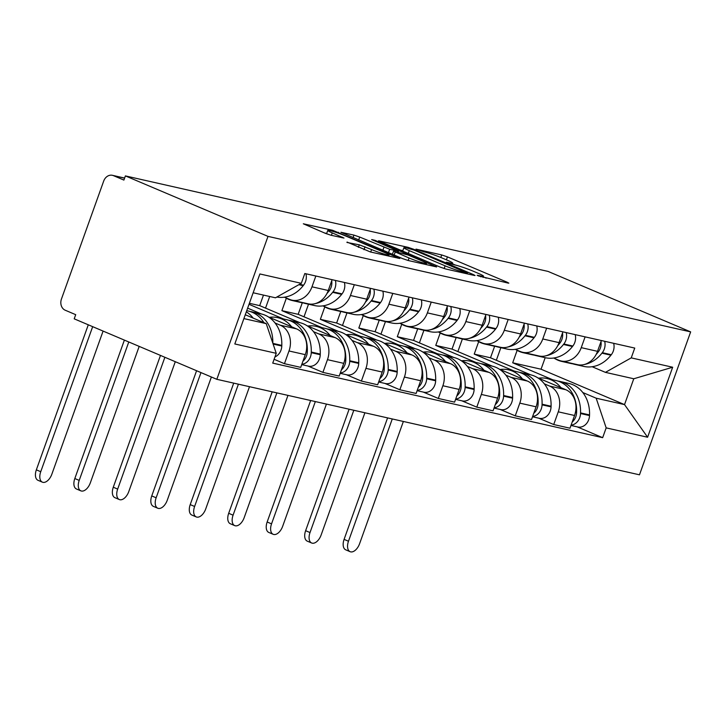 <?xml version="1.0" encoding="UTF-8"?>
<svg xmlns="http://www.w3.org/2000/svg" width="727" height="727" viewBox="0 0 727 727"><rect width="100%" height="100%" fill="white"/><g stroke="black" fill="none" stroke-linecap="round" stroke-linejoin="round"><path stroke-width="1.09" d="M478.321 275.897L508.055 283.076L508.845 283.139L507.155 282.212L447.45 256.895L441.707 254.941L415.989 249.125L423.968 251.851A13.949 1.163 19.7 0 1 442.325 258.103L447.305 260.211A13.949 1.163 19.7 0 1 452.694 263.165A13.949 1.163 19.7 0 1 450.167 262.965L446.296 262.165L447.468 262.81L454.811 264.928A13.949 1.163 19.7 0 1 473.177 271.18L478.148 273.288A13.949 1.163 19.7 0 1 483.537 276.242A13.949 1.163 19.7 0 1 481.02 276.042L477.139 275.251L478.321 275.897M347.07 242.064L370.452 251.978L399.805 258.494L332.675 230.305L303.323 223.789L325.242 233.285L330.976 235.239L343.989 238.065L332.275 232.885A11.659 0.972 19.7 0 1 327.768 230.423A11.659 0.972 19.7 0 1 333.92 231.704A11.659 0.972 19.7 0 1 345.225 235.812L384.528 252.487A11.659 0.972 19.7 0 1 389.036 254.95A11.659 0.972 19.7 0 1 382.884 253.668A11.659 0.972 19.7 0 1 371.579 249.561L359.292 244.826L346.933 242.454M267.999 236.384L125.389 175.907L548.031 271.407L690.65 331.885L267.999 236.384L216.828 379.312L639.478 474.813L690.65 331.885M439.989 267.036L445.733 268.99L474.286 275.442L475.076 275.506L473.395 274.579L413.681 249.261L407.947 247.307L378.594 240.791L439.989 267.036M436.654 266.936L408.092 260.484L402.358 258.53L340.963 232.286L353.967 235.112L359.711 237.066L389.663 249.288L398.56 251.188L371.661 239.574L375.05 240.337L436.654 266.936M125.389 175.907L123.899 180.078L113.421 175.634A8.888 7.306 -77.3 0 0 112.394 175.307A8.888 7.306 -77.3 0 0 103.679 181.105L61.45 299.024A8.888 7.306 -77.3 0 0 65.23 310.229L75.708 314.673L74.209 318.835L216.828 379.312M585.108 336.865L581.246 347.651A20.429 16.803 102.7 0 1 561.199 360.992L577.474 364.663A20.429 16.803 -77.3 0 0 597.521 351.332L601.383 340.545M530.701 374.832L490.498 357.784L494.633 346.252M544.341 383.838L549.594 386.064A20.429 16.803 102.7 0 1 558.272 411.827L574.548 415.499A20.429 16.803 -77.3 0 0 565.86 389.745L537.807 377.849M574.548 415.499L569.995 428.212L553.72 424.532L538.725 418.17M561.199 360.992A20.429 16.803 102.7 0 1 558.836 360.228L553.665 358.038M558.272 411.827L553.72 424.532M478.675 341.681L474.222 354.104L514.416 371.152M546.649 328.168L542.778 338.964A20.429 16.803 102.7 0 1 522.731 352.295L539.007 355.976A20.429 16.803 -77.3 0 0 559.054 342.635L562.916 331.848M492.234 366.135L452.03 349.096L456.165 337.555M500.258 409.483L515.252 415.844L531.528 419.515L536.081 406.811A20.429 16.803 -77.3 0 0 527.393 381.048L499.34 369.152M522.731 352.295A20.429 16.803 102.7 0 1 520.368 351.541L515.198 349.342M505.874 375.15L511.126 377.377A20.429 16.803 102.7 0 1 519.805 403.131L515.252 415.844M440.208 332.984L435.764 345.416L475.949 362.455M508.182 319.48L504.311 330.267A20.429 16.803 102.7 0 1 484.264 343.607L500.539 347.288A20.429 16.803 -77.3 0 0 520.587 333.947L524.449 323.161M453.766 357.448L413.563 340.4L417.698 328.868M461.79 400.786L476.785 407.147L493.06 410.828L497.613 398.114A20.429 16.803 -77.3 0 0 488.926 372.36L460.873 360.465M484.264 343.607A20.429 16.803 102.7 0 1 481.91 342.844L476.73 340.654M467.406 366.453L472.659 368.68A20.429 16.803 102.7 0 1 481.338 394.443L476.785 407.147M401.74 324.297L397.296 336.719L437.481 353.767M469.715 310.792L465.843 321.579A20.429 16.803 102.7 0 1 445.796 334.911L462.072 338.591A20.429 16.803 -77.3 0 0 482.119 325.251L485.981 314.464M415.299 348.751L375.096 331.712L379.23 320.171M423.323 392.098L438.317 398.46L454.593 402.131L459.146 389.427A20.429 16.803 -77.3 0 0 450.458 363.664L422.405 351.768M445.796 334.911A20.429 16.803 102.7 0 1 443.443 334.156L438.263 331.957M428.939 357.766L434.192 359.992A20.429 16.803 102.7 0 1 442.87 385.746L438.317 398.46M363.273 315.6L358.829 328.031L399.014 345.071M431.247 302.096L427.376 312.883A20.429 16.803 102.7 0 1 407.329 326.223L423.605 329.904A20.429 16.803 -77.3 0 0 443.652 316.563L447.514 305.776M376.831 340.063L336.628 323.015L340.763 311.483M384.856 383.402L399.85 389.763L416.126 393.443L420.679 380.73A20.429 16.803 -77.3 0 0 412 354.976L383.947 343.08M407.329 326.223A20.429 16.803 102.7 0 1 404.975 325.46L399.795 323.27M390.472 349.069L395.724 351.295A20.429 16.803 102.7 0 1 404.403 377.059L399.85 389.763M324.805 306.912L320.362 319.335L360.547 336.383M392.78 293.408L388.909 304.195A20.429 16.803 102.7 0 1 368.862 317.526L385.137 321.207A20.429 16.803 -77.3 0 0 405.184 307.875L409.047 297.079M338.364 331.367L298.161 314.328L302.296 302.786M346.388 374.714L361.383 381.075L377.658 384.756L382.211 372.042A20.429 16.803 -77.3 0 0 373.533 346.279L345.479 334.384M368.862 317.526A20.429 16.803 102.7 0 1 366.508 316.772L361.328 314.573M352.004 340.381L357.257 342.608A20.429 16.803 102.7 0 1 365.935 368.362L361.383 381.075M286.338 298.215L281.894 310.647L322.079 327.686M354.313 284.711L350.441 295.498A20.429 16.803 102.7 0 1 330.394 308.839L346.67 312.519A20.429 16.803 -77.3 0 0 366.717 299.179L370.579 288.392M299.897 322.679L259.693 305.631L263.474 295.098M307.921 366.017L322.915 372.378L339.191 376.059L343.744 363.355A20.429 16.803 -77.3 0 0 335.065 337.592L307.012 325.696M330.394 308.839A20.429 16.803 102.7 0 1 328.041 308.075L322.861 305.885M313.537 331.685L318.789 333.911A20.429 16.803 102.7 0 1 327.468 359.674L322.915 372.378M249.007 304.322L283.612 318.999M315.845 276.024L311.983 286.811A20.429 16.803 102.7 0 1 291.927 300.151L308.203 303.822A20.429 16.803 -77.3 0 0 328.25 290.491L332.112 279.695M274.106 359.302L284.448 363.691L300.724 367.371L305.276 354.658A20.429 16.803 -77.3 0 0 296.598 328.895L268.545 316.999M261.429 313.982L247.643 308.139M291.927 300.151A20.429 16.803 102.7 0 1 289.573 299.388L284.393 297.189M275.07 322.997L280.322 325.223A20.429 16.803 102.7 0 1 289.001 350.977L284.448 363.691M249.379 303.304L259.693 305.631M281.894 310.647L298.161 314.328M320.362 319.335L336.628 323.015M358.829 328.031L375.096 331.712M397.296 336.719L413.563 340.4M435.764 345.416L452.03 349.096M474.222 354.104L490.498 357.784M582.809 392.535L596.167 398.196L624.529 404.603L633.771 378.767L605.418 372.36L592.132 366.726M517.142 350.369L512.689 362.8L552.883 379.839M512.689 362.8L541.052 369.207L624.529 404.603L647.603 437.236L606.173 427.876L596.167 398.196M541.052 369.207L545.177 357.684M605.418 372.36L631.236 357.875L672.666 367.235L647.603 437.236M243.899 318.599L266.236 323.642L276.242 353.322L272.734 363.118L602.665 437.672L606.173 427.876M276.242 353.322L234.812 343.962L259.884 273.961L301.305 283.321L275.488 297.806L253.15 292.763M631.236 357.875L634.744 348.079L304.813 273.525L301.305 283.321M266.236 323.642L245.272 314.755M577.193 426.867L602.665 437.672M672.666 367.235L633.771 378.767M486.245 278.141L483.31 276.896M455.429 265.073L452.458 263.819M402.831 250.661L399.705 249.952M466.979 272.87L413.945 250.043L406.42 247.889A13.949 1.163 19.7 0 0 403.894 247.68A13.949 1.163 19.7 0 0 409.292 250.633L445.115 265.828A13.949 1.163 19.7 0 0 463.472 272.08L466.979 272.87L466.679 273.725M409.056 257.994A11.659 0.972 19.7 0 0 420.36 262.102A11.659 0.972 19.7 0 0 426.504 263.383A11.659 0.972 19.7 0 0 422.005 260.92L408.156 255.041L393.516 251.197L409.056 257.994L408.156 260.502M326.677 233.449L324.424 232.94M538.598 378.176A33.76 27.753 102.7 0 1 546.986 378.513A33.76 27.753 102.7 0 1 550.884 379.767A33.76 27.753 102.7 0 1 560.917 387.645M546.986 378.513L555.982 380.539A33.76 27.753 102.7 0 1 559.881 381.802A33.76 27.753 102.7 0 1 576.602 412L576.575 412.636A11.214 9.224 102.7 0 1 572.213 422.014M571.104 425.113A11.214 9.224 -77.3 0 0 580.519 413.527L580.546 412.9A33.76 27.753 -77.3 0 0 563.834 382.693A33.76 27.753 -77.3 0 0 559.935 381.43A33.76 27.753 -77.3 0 0 557.936 381.075M559.935 381.43L568.932 383.465A33.76 27.753 102.7 0 1 572.831 384.728A33.76 27.753 102.7 0 1 589.542 414.926L589.524 415.562A11.214 9.224 102.7 0 1 577.729 426.985L570.977 425.459M392.271 418.952L348.478 541.242A9.996 5.625 113 0 0 350.132 551.693A9.996 5.625 113 0 0 359.574 543.751L403.367 421.46M350.132 551.693L345.734 549.83A9.996 5.625 -67 0 1 344.089 539.379L387.582 417.898M572.785 363.827A33.76 27.753 -77.3 0 0 574.739 364.363A33.76 27.753 -77.3 0 0 578.856 364.909M584.481 364.463A33.76 27.753 -77.3 0 0 601.929 353.168L602.31 352.686A11.214 9.224 -77.3 0 0 604.655 341.281M613.652 343.317A11.214 9.224 102.7 0 1 611.307 354.721L610.925 355.203A33.76 27.753 102.7 0 1 583.745 366.399L574.739 364.363M600.984 341.681A11.214 9.224 102.7 0 1 598.357 351.795L597.985 352.277A33.76 27.753 102.7 0 1 596.176 354.412M500.848 347.67L496.341 360.265M574.494 363.991A33.76 27.753 102.7 0 1 570.795 363.473L561.798 361.437A33.76 27.753 102.7 0 1 554.447 358.366M565.497 361.964A33.76 27.753 102.7 0 1 561.798 361.437M500.131 369.489A33.76 27.753 102.7 0 1 508.518 369.816A33.76 27.753 102.7 0 1 512.417 371.07A33.76 27.753 102.7 0 1 522.449 378.949M508.518 369.816L517.515 371.851A33.76 27.753 102.7 0 1 521.423 373.105A33.76 27.753 102.7 0 1 538.134 403.312L538.107 403.948A11.214 9.224 102.7 0 1 533.745 413.327M532.637 416.417A11.214 9.224 -77.3 0 0 542.051 404.839L542.078 404.203A33.76 27.753 -77.3 0 0 525.367 373.996A33.76 27.753 -77.3 0 0 521.468 372.742A33.76 27.753 -77.3 0 0 519.469 372.388M521.468 372.742L530.465 374.778A33.76 27.753 102.7 0 1 534.363 376.032A33.76 27.753 102.7 0 1 551.075 406.239L551.057 406.866A11.214 9.224 102.7 0 1 539.261 418.298L532.509 416.771M353.804 410.264L310.011 532.555A9.996 5.625 113 0 0 311.665 543.005A9.996 5.625 113 0 0 321.107 535.054L364.899 412.772M311.665 543.005L307.267 541.142A9.996 5.625 -67 0 1 305.622 530.692L349.114 409.201M534.318 355.139A33.76 27.753 -77.3 0 0 536.272 355.676A33.76 27.753 -77.3 0 0 540.388 356.212M546.013 355.776A33.76 27.753 -77.3 0 0 563.461 344.48L563.843 343.998A11.214 9.224 -77.3 0 0 566.188 332.584M575.184 334.62A11.214 9.224 102.7 0 1 572.84 346.034L572.458 346.515A33.76 27.753 102.7 0 1 545.277 357.702L536.272 355.676M562.516 332.984A11.214 9.224 102.7 0 1 559.89 343.108L559.517 343.589A33.76 27.753 102.7 0 1 557.709 345.716M462.381 338.973L457.874 351.568M536.026 355.303A33.76 27.753 102.7 0 1 532.328 354.776L523.331 352.749A33.76 27.753 102.7 0 1 515.979 349.678M527.03 353.267A33.76 27.753 102.7 0 1 523.331 352.749M461.663 360.792A33.76 27.753 102.7 0 1 470.051 361.128A33.76 27.753 102.7 0 1 473.949 362.382A33.76 27.753 102.7 0 1 483.982 370.261M470.051 361.128L479.048 363.155A33.76 27.753 102.7 0 1 482.955 364.418A33.76 27.753 102.7 0 1 499.667 394.625L499.64 395.252A11.214 9.224 102.7 0 1 495.278 404.63M494.169 407.729A11.214 9.224 -77.3 0 0 503.584 396.142L503.611 395.515A33.76 27.753 -77.3 0 0 486.899 365.308A33.76 27.753 -77.3 0 0 483.001 364.045A33.76 27.753 -77.3 0 0 481.001 363.691M483.001 364.045L491.997 366.081A33.76 27.753 102.7 0 1 495.896 367.344A33.76 27.753 102.7 0 1 512.608 397.542L512.59 398.178A11.214 9.224 102.7 0 1 500.794 409.601L494.042 408.074M315.336 401.568L271.544 523.858A9.996 5.625 113 0 0 273.198 534.309A9.996 5.625 113 0 0 282.639 526.366L326.432 404.076M273.198 534.309L268.799 532.446A9.996 5.625 -67 0 1 267.154 521.995L310.647 400.513M495.859 346.443A33.76 27.753 -77.3 0 0 497.804 346.979A33.76 27.753 -77.3 0 0 501.921 347.524M507.546 347.079A33.76 27.753 -77.3 0 0 524.994 335.783L525.376 335.301A11.214 9.224 -77.3 0 0 527.72 323.897M536.717 325.932A11.214 9.224 102.7 0 1 534.372 337.337L534 337.819A33.76 27.753 102.7 0 1 506.81 349.015L497.804 346.979M524.049 324.297A11.214 9.224 102.7 0 1 521.423 334.411L521.05 334.893A33.76 27.753 102.7 0 1 519.242 337.028M423.914 330.285L419.406 342.88M497.568 346.615A33.76 27.753 102.7 0 1 493.86 346.088L484.864 344.053A33.76 27.753 102.7 0 1 477.512 340.981M488.562 344.58A33.76 27.753 102.7 0 1 484.864 344.053M423.196 352.104A33.76 27.753 102.7 0 1 431.584 352.431A33.76 27.753 102.7 0 1 435.482 353.685A33.76 27.753 102.7 0 1 445.515 361.573M431.584 352.431L440.58 354.467A33.76 27.753 102.7 0 1 444.488 355.721A33.76 27.753 102.7 0 1 461.2 385.928L461.172 386.564A11.214 9.224 102.7 0 1 456.81 395.942M455.702 399.032A11.214 9.224 -77.3 0 0 465.126 387.455L465.144 386.819A33.76 27.753 -77.3 0 0 448.432 356.612A33.76 27.753 -77.3 0 0 444.533 355.358A33.76 27.753 -77.3 0 0 442.534 355.003M444.533 355.358L453.53 357.393A33.76 27.753 102.7 0 1 457.428 358.647A33.76 27.753 102.7 0 1 474.14 388.854L474.122 389.49A11.214 9.224 102.7 0 1 462.327 400.913L455.584 399.387M276.869 392.88L233.076 515.17A9.996 5.625 113 0 0 234.73 525.621A9.996 5.625 113 0 0 244.172 517.679L287.965 395.388M234.73 525.621L230.332 523.758A9.996 5.625 -67 0 1 228.687 513.307L272.18 391.817M457.392 337.755A33.76 27.753 -77.3 0 0 459.337 338.291A33.76 27.753 -77.3 0 0 463.453 338.827M469.079 338.391A33.76 27.753 -77.3 0 0 486.527 327.095L486.908 326.614A11.214 9.224 -77.3 0 0 489.253 315.2M498.249 317.236A11.214 9.224 102.7 0 1 495.905 328.649L495.532 329.131A33.76 27.753 102.7 0 1 468.342 340.318L459.337 338.291M485.581 315.6A11.214 9.224 102.7 0 1 482.955 325.723L482.583 326.205A33.76 27.753 102.7 0 1 480.774 328.34M385.446 321.588L380.939 334.184M459.1 337.919A33.76 27.753 102.7 0 1 455.393 337.392L446.396 335.365A33.76 27.753 102.7 0 1 439.044 332.294M450.095 335.883A33.76 27.753 102.7 0 1 446.396 335.365M384.728 343.408A33.76 27.753 102.7 0 1 393.116 343.744A33.76 27.753 102.7 0 1 397.015 344.998A33.76 27.753 102.7 0 1 407.047 352.877M393.116 343.744L402.113 345.77A33.76 27.753 102.7 0 1 406.02 347.033A33.76 27.753 102.7 0 1 422.732 377.24L422.705 377.867A11.214 9.224 102.7 0 1 418.343 387.246M417.234 390.344A11.214 9.224 -77.3 0 0 426.658 378.758L426.676 378.131A33.76 27.753 -77.3 0 0 409.964 347.924A33.76 27.753 -77.3 0 0 406.066 346.67A33.76 27.753 -77.3 0 0 404.067 346.306M406.066 346.67L415.062 348.696A33.76 27.753 102.7 0 1 418.961 349.96A33.76 27.753 102.7 0 1 435.673 380.166L435.655 380.794A11.214 9.224 102.7 0 1 423.859 392.216L417.116 390.699M238.401 384.183L194.609 506.474A9.996 5.625 113 0 0 196.263 516.933A9.996 5.625 113 0 0 205.705 508.982L249.497 386.691M196.263 516.933L191.864 515.07A9.996 5.625 -67 0 1 190.22 504.611L233.712 383.129M418.925 329.058A33.76 27.753 -77.3 0 0 420.869 329.595A33.76 27.753 -77.3 0 0 424.986 330.14M430.611 329.695A33.76 27.753 -77.3 0 0 448.059 318.399L448.441 317.917A11.214 9.224 -77.3 0 0 450.785 306.512M459.782 308.548A11.214 9.224 102.7 0 1 457.437 319.953L457.065 320.434A33.76 27.753 102.7 0 1 429.875 331.63L420.869 329.595M447.114 306.912A11.214 9.224 102.7 0 1 444.488 317.027L444.115 317.508A33.76 27.753 102.7 0 1 442.307 319.644M346.979 312.901L342.472 325.496M420.633 329.231A33.76 27.753 102.7 0 1 416.925 328.704L407.929 326.668A33.76 27.753 102.7 0 1 400.577 323.597M411.627 327.195A33.76 27.753 102.7 0 1 407.929 326.668M346.261 334.72A33.76 27.753 102.7 0 1 354.649 335.047A33.76 27.753 102.7 0 1 358.547 336.31A33.76 27.753 102.7 0 1 368.58 344.189M354.649 335.047L363.654 337.083A33.76 27.753 102.7 0 1 367.553 338.337A33.76 27.753 102.7 0 1 384.265 368.544L384.238 369.18A11.214 9.224 102.7 0 1 379.876 378.558M378.767 381.648A11.214 9.224 -77.3 0 0 388.191 370.07L388.209 369.434A33.76 27.753 -77.3 0 0 371.497 339.227A33.76 27.753 -77.3 0 0 367.598 337.973A33.76 27.753 -77.3 0 0 365.599 337.619M367.598 337.973L376.595 340.009A33.76 27.753 102.7 0 1 380.494 341.263A33.76 27.753 102.7 0 1 397.206 371.47L397.187 372.106A11.214 9.224 102.7 0 1 385.392 383.529L378.649 382.002M200.97 372.587L156.141 497.786A9.996 5.625 113 0 0 157.795 508.237A9.996 5.625 113 0 0 167.237 500.294L211.384 377.004M157.795 508.237L153.397 506.374A9.996 5.625 -67 0 1 151.752 495.923L196.581 370.725M380.457 320.371A33.76 27.753 -77.3 0 0 382.402 320.907A33.76 27.753 -77.3 0 0 386.519 321.443M392.144 321.007A33.76 27.753 -77.3 0 0 409.592 309.711L409.973 309.229A11.214 9.224 -77.3 0 0 412.318 297.816M421.315 299.851A11.214 9.224 102.7 0 1 418.97 311.265L418.598 311.747A33.76 27.753 102.7 0 1 391.408 322.933L382.402 320.907M408.647 298.224A11.214 9.224 102.7 0 1 406.02 308.339L405.648 308.821A33.76 27.753 102.7 0 1 403.839 310.956M308.512 304.204L304.004 316.799M382.166 320.534A33.76 27.753 102.7 0 1 378.458 320.016L369.461 317.981A33.76 27.753 102.7 0 1 362.11 314.909M373.16 318.499A33.76 27.753 102.7 0 1 369.461 317.981M307.794 326.023A33.76 27.753 102.7 0 1 316.181 326.359A33.76 27.753 102.7 0 1 320.08 327.613A33.76 27.753 102.7 0 1 330.113 335.492M316.181 326.359L325.187 328.395A33.76 27.753 102.7 0 1 329.086 329.649A33.76 27.753 102.7 0 1 345.798 359.856L345.77 360.483A11.214 9.224 102.7 0 1 341.408 369.861M340.3 372.96A11.214 9.224 -77.3 0 0 349.723 361.374L349.742 360.746A33.76 27.753 -77.3 0 0 333.03 330.54A33.76 27.753 -77.3 0 0 329.131 329.286A33.76 27.753 -77.3 0 0 327.132 328.922M329.131 329.286L338.128 331.312A33.76 27.753 102.7 0 1 342.026 332.575A33.76 27.753 102.7 0 1 358.738 362.782L358.72 363.409A11.214 9.224 102.7 0 1 346.924 374.832L340.181 373.315M164.875 357.284L117.674 489.089A9.996 5.625 113 0 0 119.328 499.549A9.996 5.625 113 0 0 128.77 491.597L175.289 361.692M119.328 499.549L114.93 497.686A9.996 5.625 -67 0 1 113.285 487.226L160.476 355.421M341.99 311.674A33.76 27.753 -77.3 0 0 343.935 312.21A33.76 27.753 -77.3 0 0 348.06 312.755M353.676 312.31A33.76 27.753 -77.3 0 0 371.124 301.014L371.506 300.533A11.214 9.224 -77.3 0 0 373.851 289.128M382.847 291.163A11.214 9.224 102.7 0 1 380.503 302.568L380.13 303.05A33.76 27.753 102.7 0 1 352.94 314.246L343.935 312.21M370.179 289.528A11.214 9.224 102.7 0 1 367.562 299.642L367.18 300.124A33.76 27.753 102.7 0 1 365.372 302.259M269.699 296.498L265.537 308.112M343.698 311.847A33.76 27.753 102.7 0 1 339.991 311.32L330.994 309.284A33.76 27.753 102.7 0 1 323.642 306.212M334.693 309.811A33.76 27.753 102.7 0 1 330.994 309.284M269.326 317.335A33.76 27.753 102.7 0 1 277.714 317.663A33.76 27.753 102.7 0 1 281.613 318.926A33.76 27.753 102.7 0 1 291.645 326.805M277.714 317.663L286.72 319.698A33.76 27.753 102.7 0 1 290.618 320.952A33.76 27.753 102.7 0 1 307.33 351.159L307.303 351.795A11.214 9.224 102.7 0 1 302.941 361.174M301.832 364.263A11.214 9.224 -77.3 0 0 311.256 352.686L311.274 352.05A33.76 27.753 -77.3 0 0 294.562 321.843A33.76 27.753 -77.3 0 0 290.664 320.589A33.76 27.753 -77.3 0 0 288.664 320.234M290.664 320.589L299.66 322.624A33.76 27.753 102.7 0 1 303.559 323.878A33.76 27.753 102.7 0 1 320.271 354.085L320.253 354.721A11.214 9.224 102.7 0 1 308.457 366.144L301.714 364.618M128.779 341.972L79.207 480.402A9.996 5.625 113 0 0 80.861 490.852A9.996 5.625 113 0 0 90.302 482.91L139.184 346.388M80.861 490.852L76.462 488.989A9.996 5.625 -67 0 1 74.817 478.539L124.381 340.109M303.522 302.986A33.76 27.753 -77.3 0 0 305.467 303.522A33.76 27.753 -77.3 0 0 309.593 304.068M315.209 303.622A33.76 27.753 -77.3 0 0 332.657 292.327L333.039 291.845A11.214 9.224 -77.3 0 0 335.383 280.44M344.38 282.467A11.214 9.224 102.7 0 1 342.035 293.881L341.663 294.362A33.76 27.753 102.7 0 1 314.473 305.549L305.467 303.522M331.712 280.84A11.214 9.224 102.7 0 1 329.095 290.954L328.713 291.436A33.76 27.753 102.7 0 1 326.905 293.572M305.231 303.15A33.76 27.753 102.7 0 1 301.523 302.632L292.527 300.596A33.76 27.753 102.7 0 1 285.175 297.525M296.225 301.114A33.76 27.753 102.7 0 1 292.527 300.596M246.735 310.665L248.252 311.011A33.76 27.753 102.7 0 1 252.151 312.265A33.76 27.753 102.7 0 1 263.919 322.661M272.816 343.153A33.76 27.753 -77.3 0 0 256.095 313.155A33.76 27.753 -77.3 0 0 252.196 311.901A33.76 27.753 -77.3 0 0 250.197 311.538M252.196 311.901L261.193 313.928A33.76 27.753 102.7 0 1 265.091 315.191A33.76 27.753 102.7 0 1 281.803 345.398L281.785 346.025A11.214 9.224 102.7 0 1 274.942 356.948M92.674 326.668L40.739 471.705A9.996 5.625 113 0 0 42.393 482.165A9.996 5.625 113 0 0 51.844 474.213L103.089 331.085M42.393 482.165L37.995 480.302A9.996 5.625 -67 0 1 36.35 469.842L88.285 324.805M305.913 273.779A11.214 9.224 102.7 0 1 303.568 285.184L303.195 285.666A33.76 27.753 102.7 0 1 276.86 297.034M246.308 311.865A33.76 27.753 102.7 0 1 253.178 318.108M327.468 359.674L343.744 363.355M365.935 368.362L382.211 372.042M404.403 377.059L420.679 380.73M442.87 385.746L459.146 389.427M481.338 394.443L497.613 398.114M519.805 403.131L536.081 406.811M289.001 350.977L305.276 354.658M280.322 325.223L296.598 328.895M318.789 333.911L335.065 337.592M350.441 295.498L366.717 299.179M357.257 342.608L373.533 346.279M388.909 304.195L405.184 307.875M395.724 351.295L412 354.976M427.376 312.883L443.652 316.563M434.192 359.992L450.458 363.664M465.843 321.579L482.119 325.251M472.659 368.68L488.926 372.36M504.311 330.267L520.587 333.947M511.126 377.377L527.393 381.048M542.778 338.964L559.054 342.635M549.594 386.064L565.86 389.745M581.246 347.651L597.521 351.332M311.983 286.811L328.25 290.491M124.581 178.16L113.421 175.634M480.747 276.796L481.02 276.042M449.904 263.719L450.167 262.965M440.807 257.467L441.707 254.941M446.396 259.83L447.45 256.895M506.937 282.821L507.155 282.212M407.638 248.161L407.947 247.307M413.472 249.852L413.681 249.261M473.177 275.188L473.395 274.579M408.238 253.569L409.292 250.633M444.142 268.545L445.115 265.828M463.172 272.934L463.472 272.08M353.068 237.629L353.967 235.112M358.656 240.001L359.711 237.066M382.875 250.27L383.92 247.334M388.463 252.642L389.663 249.288M397.469 251.969L397.769 251.124M374.841 240.919L375.05 240.337M435.537 266.691L435.755 266.082M394.152 255.05L395.206 252.115M358.393 247.344L359.292 244.826M363.982 249.715L365.027 246.78M370.697 252.033L371.579 249.561M331.394 235.339L332.275 232.885M342.09 237.747L342.308 237.147M332.339 231.231L332.675 230.305M338.11 233.094L338.409 232.258M397.905 258.185L398.123 257.576M344.089 539.379L348.478 541.242M575.439 412.382L576.575 412.636M580.519 413.527L589.524 415.562M580.546 412.9L589.542 414.926M601.929 353.168L610.925 355.203M602.31 352.686L611.307 354.721M597.43 351.586L598.357 351.795M575.566 411.773L576.602 412M597.231 352.104L597.985 352.277M305.622 530.692L310.011 532.555M536.971 403.685L538.107 403.948M542.051 404.839L551.057 406.866M542.078 404.203L551.075 406.239M563.461 344.48L572.458 346.515M563.843 343.998L572.84 346.034M558.963 342.899L559.89 343.108M537.099 403.076L538.134 403.312M558.763 343.417L559.517 343.589M267.154 521.995L271.544 523.858M498.504 394.997L499.64 395.252M503.584 396.142L512.59 398.178M503.611 395.515L512.608 397.542M524.994 335.783L534 337.819M525.376 335.301L534.372 337.337M520.496 334.202L521.423 334.411M498.631 394.388L499.667 394.625M520.296 334.729L521.05 334.893M228.687 513.307L233.076 515.17M460.037 386.301L461.172 386.564M465.126 387.455L474.122 389.49M465.144 386.819L474.14 388.854M486.527 327.095L495.532 329.131M486.908 326.614L495.905 328.649M482.028 325.514L482.955 325.723M460.164 385.692L461.2 385.928M481.828 326.032L482.583 326.205M190.22 504.611L194.609 506.474M421.569 377.613L422.705 377.867M426.658 378.758L435.655 380.794M426.676 378.131L435.673 380.166M448.059 318.399L457.065 320.434M448.441 317.917L457.437 319.953M443.561 316.818L444.488 317.027M421.696 377.004L422.732 377.24M443.361 317.345L444.115 317.508M151.752 495.923L156.141 497.786M383.102 368.916L384.238 369.18M388.191 370.07L397.187 372.106M388.209 369.434L397.206 371.47M409.592 309.711L418.598 311.747M409.973 309.229L418.97 311.265M405.093 308.13L406.02 308.339M383.229 368.307L384.265 368.544M404.894 308.648L405.648 308.821M113.285 487.226L117.674 489.089M344.634 360.228L345.77 360.483M349.723 361.374L358.72 363.409M349.742 360.746L358.738 362.782M371.124 301.014L380.13 303.05M371.506 300.533L380.503 302.568M366.626 299.433L367.562 299.642M344.762 359.62L345.798 359.856M366.426 299.96L367.18 300.124M74.817 478.539L79.207 480.402M306.167 351.532L307.303 351.795M311.256 352.686L320.253 354.721M311.274 352.05L320.271 354.085M332.657 292.327L341.663 294.362M333.039 291.845L342.035 293.881M328.159 290.745L329.095 290.954M306.294 350.923L307.33 351.159M327.959 291.263L328.713 291.436M36.35 469.842L40.739 471.705M273.125 344.071L281.785 346.025M272.889 343.38L281.803 345.398M298.87 284.693L303.195 285.666M299.588 284.284L303.568 285.184M112.394 175.307L124.617 178.07M483.119 277.441L483.537 276.242M452.267 264.355L452.694 263.165M467.207 273.843L467.534 272.916M402.64 251.197L403.894 247.68M398.214 252.142L398.56 251.188M426.086 264.555L426.504 263.383M392.407 254.314L393.516 251.197M388.627 256.086L389.036 254.95M326.55 233.812L327.768 230.423"/></g></svg>
